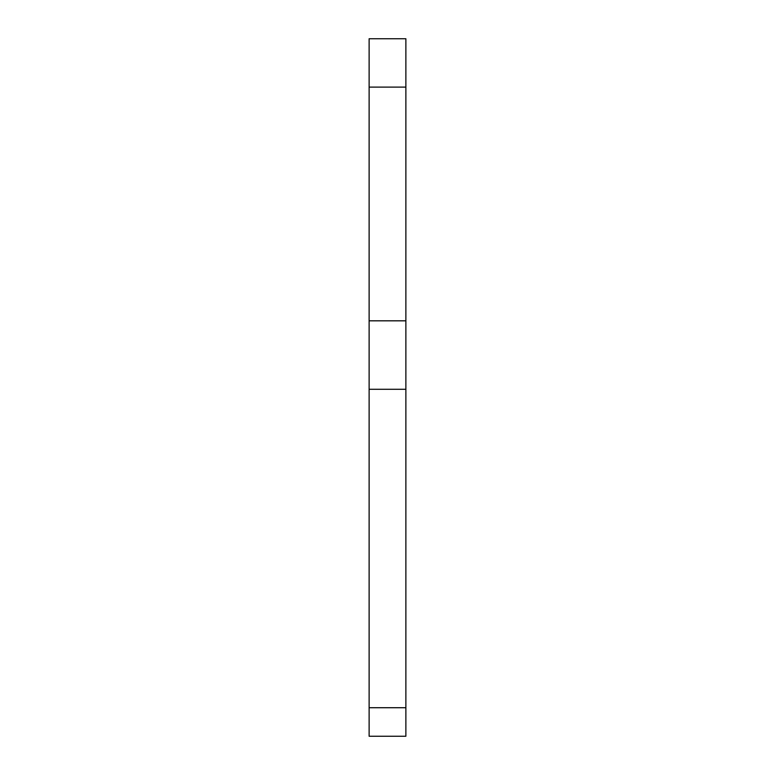 <?xml version="1.0" encoding="UTF-8"?>
<svg xmlns="http://www.w3.org/2000/svg" width="775" height="775" viewBox="0 0 775 775"><rect width="100%" height="100%" fill="white"/><g stroke="black" fill="none" stroke-linecap="round" stroke-linejoin="round"><path stroke-width="1.16" d="M369.123 87.11L369.123 38.75L405.877 38.75L405.877 87.11L369.123 87.11L369.123 736.25L405.877 736.25L405.877 707.72L369.123 707.72M405.877 87.11L405.877 707.72M405.877 320.821L369.123 320.821M405.877 389.282L369.123 389.282"/></g></svg>
